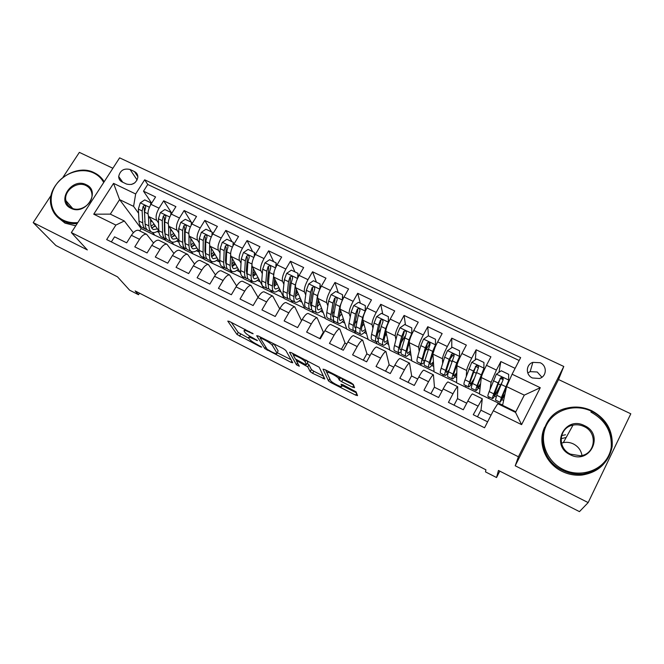 <?xml version="1.0" encoding="UTF-8"?>
<svg xmlns="http://www.w3.org/2000/svg" width="664" height="664" viewBox="0 0 664 664"><rect width="100%" height="100%" fill="white"/><g stroke="black" fill="none" stroke-linecap="round" stroke-linejoin="round"><path stroke-width="1" d="M253.15 333.768L229.312 321.384L227.777 321.11L237.031 334.498L260.587 346.907L261.674 347.131L257.209 344.55C253.25 342.45 250.627 340.615 249.332 339.047L248.618 337.976C248.087 336.781 249.747 337.113 253.598 338.964L257.507 340.591L252.942 337.951C248.9 335.81 246.203 333.926 244.867 332.291L244.12 331.17C243.555 329.917 245.24 330.232 249.166 332.116L253.15 333.768M561.578 435.601L565.529 434.779M540.172 362.727L532.843 362.361C525.764 364.577 525.44 374.994 532.412 377.982L539.442 378.488C546.846 376.48 547.302 365.715 540.172 362.727M541.915 377.26L537.251 372.006L530.163 371.641L527.764 372.977M352.609 387.228L354.551 387.701L353.339 384.473L350.874 382.705L324.895 369.599L323.028 369.184L328.514 380.953L330.855 382.564L355.647 395.146L357.539 395.628L356.103 391.868L342.906 384.755L341.03 384.298L341.827 386.182C342.948 388.324 331.983 382.887 330.639 380.638L327.02 372.786C325.7 370.454 337.055 376.015 338.507 378.422L339.238 380.024L341.628 381.675L352.609 387.228L353.655 385.327M51.219 195.199L33.2 222.606L55.9 245.522L117.495 276.83L129.613 290.185L138.519 294.725L135.132 290.94L485.915 469.805L485.5 471.888L496.547 477.532L499.784 471.133M588.163 502.59L630.8 413.796L558.515 379.526L515.206 465.779L588.163 502.59L579.456 511.629L498.456 470.461L496.547 477.532M515.206 465.779L518.418 456.774L71.355 232.583L119.62 157.841L563.786 366.47L518.418 456.774M33.2 222.606L87.341 249.921L71.355 232.583M285.794 350.393L283.262 348.6L258.313 336.017L256.686 335.71L264.812 348.6L291.089 362.386L292.758 362.768L285.794 350.393M291.264 352.642L319.176 367.192L324.829 379.036L312.603 373.309L310.246 371.674L307.714 366.802L298.277 361.573L296.559 361.191L299.306 366.229L296.459 364.802L289.521 352.277L291.264 352.642M112.888 168.266L79.365 152.371L63.063 177.172M515.115 368.354L500.839 361.548L498.946 372.371M490.057 389.278L491.119 382.281L496.415 370.072L486.48 365.308L490.912 356.817L476.138 349.77L475.291 359.871M466.327 376.023L466.634 370.437C467.033 368.113 468.718 364.038 471.689 358.211L461.903 353.514L466.352 345.106L451.786 338.159L451.769 347.679M451.761 356.236L451.761 355.066M442.647 363.515L442.498 358.751C442.739 356.369 444.349 352.293 447.32 346.517L437.667 341.885L442.141 333.56L427.765 326.713L428.446 335.876M429.127 344.989L429.002 343.329M419.158 351.455L418.693 347.231C418.785 344.79 420.312 340.715 423.283 334.988L413.763 330.423L418.254 322.173L404.086 315.417L405.438 324.845M395.918 339.711L395.221 335.868C395.163 333.378 396.615 329.294 399.587 323.617L390.2 319.11L394.707 310.943L380.729 304.286L382.738 313.964M372.944 328.224L372.064 324.654C371.865 322.115 373.251 318.031 376.214 312.404L366.951 307.963L371.475 299.871L357.688 293.297L360.336 303.232M350.26 316.944L349.222 313.599C348.89 311.009 350.202 306.926 353.157 301.34L344.027 296.957L348.567 288.948L334.963 282.466L338.233 292.633M327.85 305.872L326.688 302.693C326.223 300.053 327.46 295.97 330.423 290.434L321.409 286.109L325.966 278.174L312.545 271.775L316.421 282.175M305.722 294.974L304.461 291.936C303.863 289.247 305.033 285.155 307.988 279.668L299.099 275.402L303.664 267.542L290.425 261.234L294.891 271.858M283.885 284.242L282.524 281.32C281.793 278.581 282.906 274.498 285.852 269.044L277.079 264.836L281.661 257.051L268.605 250.826L273.634 261.666M262.322 273.668L260.877 270.837C260.022 268.065 261.077 263.973 264.015 258.57L255.358 254.42L259.956 246.701L247.066 240.559L252.652 251.614M241.032 263.251L239.513 260.495C238.542 257.682 239.53 253.59 242.468 248.228L233.927 244.128L238.525 236.484L225.81 230.425L231.943 241.679M220.016 252.976L218.431 250.295C217.344 247.431 218.265 243.348 221.195 238.027L212.77 233.977L217.385 226.407L204.827 220.423L211.492 231.877M199.266 242.841L197.623 240.219C196.419 237.322 197.283 233.23 200.213 227.951L191.888 223.959L196.519 216.456L184.127 210.546L191.298 222.199M178.782 232.848L177.081 230.275C175.769 227.337 176.574 223.253 179.496 218.016L171.279 214.074L175.918 206.637L163.684 200.802L159.045 208.205C156.123 213.401 155.376 217.485 156.795 220.456L158.555 222.988M171.777 213.285L163.684 200.802M111.344 241.903L114.565 236.832L126.666 242.833L131.406 235.313C133.979 231.504 136.361 229.844 138.56 230.333L138.983 230.541M153.525 242.991L146.619 234.292C144.462 233.811 142.096 235.488 139.523 239.314L134.792 246.867L147.059 252.942L151.79 245.356C154.347 241.505 156.687 239.804 158.804 240.252L159.211 240.459M173.918 253.432L166.971 244.261C164.888 243.821 162.572 245.539 160.016 249.415L155.293 257.026L167.718 263.193L172.433 255.532C174.989 251.639 177.28 249.896 179.305 250.303L179.695 250.494M194.56 264.064L187.588 254.362C185.588 253.972 183.322 255.731 180.774 259.641L176.051 267.326L188.651 273.568L193.357 265.841C195.897 261.906 198.138 260.122 200.08 260.487L200.453 260.661M215.46 274.896L208.471 264.596C206.562 264.247 204.338 266.056 201.806 269.999L197.1 277.759L209.857 284.084L214.555 276.29C217.087 272.315 219.278 270.48 221.129 270.796L221.486 270.97M236.616 285.952L229.628 274.962C227.81 274.664 225.644 276.514 223.112 280.507L218.423 288.334L231.354 294.741L236.035 286.873C238.559 282.856 240.7 280.98 242.46 281.245L242.792 281.411M258.022 297.248L251.067 285.47C249.349 285.221 247.224 287.114 244.709 291.147L240.028 299.049L253.133 305.548L257.815 297.596C260.321 293.546 262.404 291.62 264.073 291.836L264.38 291.994M279.677 308.826L272.796 296.119C271.169 295.92 269.103 297.862 266.604 301.929L261.931 309.914L275.22 316.496L279.876 308.469C282.374 304.378 284.408 302.411 285.976 302.577L286.267 302.718M301.556 320.695L294.816 306.909C293.289 306.76 291.28 308.752 288.79 312.86L284.134 320.919L297.596 327.593L302.253 319.492C304.726 315.358 306.702 313.342 308.179 313.449L308.445 313.582M323.493 332.506L317.143 317.84C315.707 317.757 313.757 319.791 311.283 323.949L306.635 332.083L320.289 338.847L324.928 330.672C327.393 326.481 329.311 324.422 330.68 324.48L330.921 324.596M345.114 343.18L339.769 328.929C338.441 328.896 336.54 330.979 334.083 335.179L329.452 343.396L343.296 350.26L347.919 341.993C350.368 337.768 352.227 335.652 353.489 335.652L353.713 335.76M367.018 353.987L362.702 340.167C361.482 340.192 359.647 342.325 357.207 346.575L352.592 354.866L366.628 361.822L371.226 353.48C373.666 349.206 375.459 347.04 376.612 346.99L376.812 347.081M389.204 364.934L385.958 351.563C384.846 351.646 383.078 353.829 380.646 358.12L376.048 366.495L390.283 373.558L394.873 365.134C397.288 360.809 399.022 358.593 400.06 358.477L400.234 358.56M411.697 376.031L409.53 363.117C408.534 363.258 406.833 365.499 404.417 369.84L399.836 378.297L414.278 385.452L418.843 376.944C421.242 372.579 422.91 370.304 423.839 370.13L423.989 370.197M434.48 387.278L433.443 374.836C432.563 375.036 430.919 377.326 428.529 381.717L423.964 390.258L438.605 397.52L443.162 388.921C445.544 384.506 447.138 382.182 447.951 381.941L448.075 381.999M457.579 398.682L457.695 386.714C456.932 386.979 455.363 389.328 452.981 393.769L448.441 402.392L463.289 409.763L467.821 401.081C470.187 396.615 471.714 394.225 472.403 393.926L472.502 393.968M486.48 365.308C483.5 371.168 481.774 375.235 481.284 377.526L479.441 394.001L502.631 405.073M488.911 396.831L488.662 398.516M461.903 353.514C458.924 359.324 457.272 363.399 456.94 365.739L456.6 382.837L479.466 393.744M465.796 385.543L465.696 387.286M437.667 341.885C434.696 347.646 433.119 351.721 432.936 354.128L434.057 371.815L456.608 382.564M442.988 374.396L443.037 376.206M413.763 330.423C410.8 336.125 409.298 340.209 409.265 342.666L411.813 360.934L434.04 371.533M420.47 363.399L420.677 365.266M390.2 319.11C387.236 324.771 385.809 328.854 385.917 331.361L389.851 350.194L411.771 360.643M398.251 352.542L398.599 354.468M366.951 307.963C363.988 313.574 362.635 317.658 362.893 320.214L368.171 339.586L389.793 349.895M376.322 341.852L376.812 343.811M344.027 296.957C341.072 302.527 339.785 306.61 340.175 309.225L346.774 329.12L368.088 339.287M354.584 330.979L355.298 333.295M321.409 286.109C318.454 291.629 317.243 295.712 317.766 298.377L325.634 318.786L346.666 328.804M333.054 320.148L334.058 322.903M299.099 275.402C296.144 280.872 294.999 284.964 295.646 287.67L304.768 308.586L325.509 318.463M312.097 310.279L313.084 312.653M277.079 264.836C274.141 270.273 273.053 274.356 273.834 277.112L284.167 298.509L304.627 308.254M291.363 300.336L292.376 302.518M255.358 254.42C252.42 259.807 251.399 263.89 252.295 266.687L263.815 288.558L284.001 298.169M270.779 290.268L271.925 292.517M233.927 244.128C230.989 249.473 230.026 253.565 231.047 256.404L240.758 273.51M242.418 276.431L243.713 278.722L263.633 288.209M250.452 280.341L251.722 282.64M212.77 233.977C209.841 239.281 208.944 243.373 210.073 246.244L219.834 262.371M222.432 266.654L223.859 269.02L243.514 278.374M225.536 262.33L226.15 263.367M230.383 270.538L231.769 272.887M191.888 223.959C188.966 229.221 188.128 233.313 189.373 236.226L199.225 251.598M202.703 257.018L204.246 259.425L223.643 268.654M204.927 251.872L205.558 252.868M210.563 260.852L212.065 263.251M171.279 214.074C168.365 219.294 167.577 223.378 168.93 226.333L178.89 241.09M183.222 247.498L184.874 249.954L204.014 259.06M184.584 241.621L185.14 242.46M190.983 251.291L192.601 253.723M122.068 181.919L126.475 184.028C132.418 185.497 136.211 183.281 137.846 177.371C137.929 174.723 136.792 172.789 134.443 171.569L130.036 169.486C123.894 168.067 120.109 170.407 118.69 176.516C118.74 178.981 119.869 180.782 122.068 181.919M512.102 374.214L540.272 387.701L521.597 424.645L493.319 410.734L497.792 403.704L515.513 412.377L524.286 395.13L506.591 386.581L512.102 374.214L520.642 357.614L144.669 179.795L135.663 193.963L133.588 206.371L138.577 213.26M493.319 410.734L484.562 427.782L106.672 239.579L115.885 225.079L93.74 214.19L113.552 183.372L135.663 193.963M480.985 410.227L482.288 398.765L472.403 393.926M164.498 231.545L164.963 232.226M171.669 241.87L173.362 244.319L165.734 240.592L163.966 238.094M519.148 360.51L147.757 184.476L143.507 191.182L155.583 196.942L150.935 204.313C148.022 209.492 147.292 213.576 148.761 216.572L158.812 230.798M482.288 398.765L473.266 414.709L487.625 421.823M179.496 218.016L184.127 210.546M200.213 227.951L204.827 220.423M221.195 238.027L225.81 230.425M242.468 248.228L247.066 240.559M264.015 258.57L268.605 250.826M285.852 269.044L290.425 261.234M307.988 279.668L312.545 271.775M330.423 290.434L334.963 282.466M353.157 301.34L357.688 293.297M376.214 312.404L380.729 304.286M399.587 323.617L404.086 315.417M423.283 334.988L427.765 326.713M447.32 346.517L451.786 338.159M471.689 358.211L476.138 349.77M496.415 370.072L500.839 361.548M506.591 386.581L502.582 405.322L515.812 411.788M144.652 221.635L145.026 222.149M152.479 232.433L154.363 235.031L141.191 228.59L119.595 199.615L110.324 214.132L124.317 220.987L115.885 225.079M133.588 206.371L119.595 199.615L113.552 183.372M133.381 232.724L124.317 220.987M558.515 379.526L563.786 366.47M138.519 294.725L139.49 293.164M141.191 228.59L139.73 230.914M173.362 244.319L184.625 249.573M154.363 235.031L165.469 240.21M157.077 231.545L158.978 232.466M154.48 234.84L152.795 232.508M151.649 203.184L143.507 191.182M147.757 184.476L144.669 179.795M176.632 241.073L178.998 242.227M173.487 244.128L172.009 242.003M192.718 253.532L191.373 251.498M196.428 250.726L199.275 252.112M212.181 263.052L210.911 261.027M216.472 260.504L219.643 262.039M231.894 272.688L230.715 270.696M236.774 270.397L239.837 271.891M251.839 282.441L250.768 280.498M257.333 280.416L260.288 281.86M272.041 292.318L271.07 290.409M278.158 290.566L281.005 291.961M292.492 302.319L291.629 300.452M299.24 300.85L301.979 302.186M313.2 312.445L312.445 310.627M320.604 311.267L323.227 312.545M319.724 338.565L323.235 332.382L323.8 332.656M334.175 322.704L333.228 320.089M342.25 321.816L344.757 323.036M341.379 349.305L344.873 343.064L346.791 344.01M355.414 333.087L354.759 330.946M364.179 332.506L366.561 333.668M363.316 360.187L366.802 353.879L370.105 355.514M376.928 343.603L376.505 341.885M379.891 330.216L380.729 328.688M386.39 343.338L388.647 344.442M385.543 371.209L389.021 364.843L393.752 367.184M398.715 354.261L398.425 352.625M401.023 342.856L403.87 338.142M408.908 354.31L411.033 355.348M408.069 382.381L411.531 375.957L417.731 379.011M420.793 365.051L420.619 363.474M425.475 350.077L426.462 349.065M431.716 365.432L433.716 366.412M430.894 393.694L434.347 387.212L442.05 391.013M443.154 375.99L443.112 374.454M454.84 376.712L456.707 377.617M454.035 405.173L457.463 398.624L466.717 403.189M465.813 387.07L465.896 385.593M470.983 384.572L471.93 385.037M478.279 388.133L480.006 388.971M477.482 416.801L480.902 410.186L491.036 415.191M488.77 398.292L488.986 396.873M494.639 396.109L496.132 396.84M502.034 399.72L503.619 400.483M110.324 214.132L93.74 214.19M540.272 387.701L524.286 395.13M521.597 424.645L515.513 412.377M134.684 182.932L131.447 184.468M231.354 322.413L238.218 332.473L248.851 338.325M277.17 352.675L291.023 359.689M259.964 336.847L260.396 337.536M261.267 338.225L260.13 338.001L267.152 349.272L271.784 351.937C275.618 353.796 277.344 354.169 276.954 353.049L272.373 345.388C271.045 343.769 268.356 341.894 264.305 339.752L261.267 338.225L261.591 337.669M277.768 351.638L276.954 353.049M274 343.927L278.15 350.974M323.434 376.114L313.781 371.217L312.603 373.309M307.241 363.407L308.918 364.677L311.424 369.582L313.781 371.217M296.683 360.975L295.837 359.423M293.704 355.522L292.467 353.248M305.1 361.739L305.008 361.589C303.564 359.158 292.135 353.505 293.712 355.987L295.322 358.925L304.809 364.187L306.577 364.586L305.1 361.739L306.038 360.087M307.673 362.644L306.577 364.586M306.776 360.461L307.789 362.444M340.225 377.335L342.832 379.501L353.489 384.879M342.159 385.593L356.493 392.864M325.626 369.972L329.9 379.078M150.529 205.002L150.761 202.769L144.744 199.889L140.212 202.935L138.361 209.118L139 221.071C139.241 224.606 140.394 226.773 142.461 227.586L145.408 229.022M150.653 222.033L151.79 220.855M148.445 216.016L148.877 225.876C149.085 229.404 150.197 231.562 152.214 232.35C154.04 232.948 156.173 232.342 158.621 230.524M150.529 219.078L150.745 224.142C150.911 227.088 151.832 228.881 153.525 229.545L157.484 228.914M151.475 231.985L148.504 230.532C146.462 229.736 145.333 227.578 145.117 224.042L144.544 212.115L145.715 206.853C145.208 205.3 144.354 205.151 143.15 206.404L142.146 210.953L142.743 222.888C142.976 226.424 144.113 228.59 146.163 229.395L147.043 229.603M152.554 227.652L155.036 225.453M154.056 224.067L151.018 226.2M145.109 223.909L144.213 207.915L143.15 206.404M151.649 227.876L155.434 226.017M150.761 202.769L151.359 203.649M103.709 182.475C101.459 178.317 98.139 175.18 93.765 173.047C81.523 167.096 63.827 172.798 55.718 185.281C47.426 197.673 50.779 214.032 63.171 220.116C67.595 222.282 72.476 223.104 77.812 222.589M77.148 223.61C72.019 223.959 67.321 223.087 63.063 220.996C56.93 217.8 53.004 212.936 51.286 206.404C44.936 185.107 74.617 162.124 94.379 172.798C98.604 174.848 101.866 177.836 104.182 181.753M86.187 184.708C101.393 191.24 85.382 216.115 70.89 208.239C55.801 201.466 71.853 177.006 86.187 184.708M71.529 207.957C80.145 212.746 93.475 203.458 91.898 193.805C91.375 190.062 89.432 187.331 86.063 185.596C77.099 180.708 63.487 190.858 65.91 200.669C66.624 203.956 68.492 206.388 71.529 207.957M75.721 225.818L65.03 223.145L57.494 217.111M103.601 180.815L104.265 181.621M591.491 411.248C574.974 403.231 554.083 409.663 546.522 425.06C538.72 440.332 546.24 461.156 562.989 469.398C579.63 477.873 601.269 471.282 608.705 455.438C616.391 439.709 608.124 419.034 591.491 411.248M562.549 470.261C533.931 457.297 537.558 414.037 566.865 408.128C575.306 406.102 583.598 406.966 591.724 410.726C606.323 418.76 613.138 430.72 612.158 446.59C608.971 462.169 599.185 471.324 582.801 474.046C575.746 474.685 568.998 473.432 562.549 470.261M584.444 425.632C604.813 434.513 589.956 465.29 570.193 454.707C549.941 445.486 564.956 415.299 584.444 425.632M570.451 454.134L580.436 455.778C595.542 454.35 598.048 432.496 583.988 426.512C580.427 424.836 576.767 424.379 573.007 425.126C558.856 427.425 556.897 448.134 570.451 454.134M561.47 443.145L563.313 442.631C566.765 441.942 570.127 442.382 573.397 443.934C578.211 446.465 581.075 450.316 581.979 455.487M590.91 412.087C605.419 420.088 612.191 431.974 611.204 447.752C608.033 463.256 598.305 472.353 582.021 475.059C575.016 475.698 568.301 474.445 561.893 471.291C545.152 463.289 537.259 442.49 544.671 427.143M561.063 438.68L566.168 437.476M170.723 215.028L170.972 212.455L164.88 209.542L160.323 212.613L158.414 218.813L158.812 230.715C158.978 234.234 160.057 236.376 162.033 237.148L165.062 238.625M170.59 230.931L171.412 230.01M168.581 225.644L168.814 235.587C168.938 239.098 169.976 241.223 171.918 241.97C173.677 242.543 175.761 241.887 178.168 240.011M170.548 228.723L170.648 233.819C170.756 236.749 171.611 238.525 173.229 239.148L177.097 238.426M171.204 241.63L168.158 240.136C166.199 239.38 165.145 237.247 165.004 233.728L164.68 221.842L165.909 216.68C165.452 215.028 164.589 214.837 163.311 216.115L162.257 220.672L162.605 232.566C162.755 236.077 163.817 238.218 165.784 238.982L166.714 239.181M171.76 237.305L174.599 234.724M173.686 233.371L170.814 235.562M165.012 233.919L164.456 230.806L164.307 217.601L163.311 216.115M171.387 237.397L175.055 235.405M170.972 212.455L171.644 213.493M191.182 225.204L191.448 222.274L185.281 219.319L180.699 222.415L178.732 228.632L178.873 240.484C178.965 243.987 179.961 246.103 181.861 246.834L184.965 248.353M190.817 239.82L191.298 239.231M188.991 235.355L188.999 245.414C189.057 248.917 190.004 251.017 191.863 251.722C193.556 252.245 195.589 251.548 197.963 249.614M190.817 238.484L190.817 243.622C190.85 246.535 191.639 248.294 193.191 248.876L196.967 248.062M191.182 251.39L188.053 249.855C186.186 249.141 185.214 247.041 185.148 243.539L185.082 231.703L186.343 226.648C185.97 224.88 185.098 224.648 183.729 225.951L182.617 230.508L182.716 242.352C182.791 245.854 183.77 247.962 185.654 248.685L186.625 248.867M191.365 246.966L194.411 244.086M193.564 242.767L190.883 244.999M185.156 244.02L184.534 240.567L184.667 227.412L183.729 225.951M191.39 247.025L194.934 244.9M191.448 222.274L192.186 223.477M211.916 235.512L212.189 232.217L205.94 229.221L201.341 232.342L199.308 238.575L199.192 250.378C199.208 253.872 200.121 255.955 201.931 256.636L205.118 258.196M209.666 245.132L209.45 255.374C209.426 258.852 210.297 260.927 212.065 261.583C213.683 262.081 215.667 261.326 217.999 259.342M211.351 248.361L211.235 253.548C211.202 256.453 211.924 258.18 213.401 258.728L217.078 257.815M212.189 232.217L212.936 233.711M211.418 261.276L208.205 259.699C206.421 259.035 205.533 256.96 205.549 253.474L205.74 241.688L207.043 236.749C206.745 234.865 205.873 234.591 204.421 235.919L203.25 240.484L203.084 252.278C203.084 255.756 203.981 257.839 205.774 258.512L206.794 258.678M211.559 256.487L214.48 253.532M213.708 252.245L211.243 254.486M205.549 254.212L204.877 250.461L205.284 237.347L204.421 235.919M211.642 256.752L215.07 254.495M232.923 245.962L233.205 242.285L226.872 239.256L222.249 242.401L220.157 248.651L219.776 260.404C219.709 263.874 220.531 265.932 222.257 266.571L225.528 268.165M225.785 263.525L226.216 263.334M230.632 254.893L230.167 265.459C230.059 268.928 230.84 270.962 232.524 271.584C234.068 272.032 235.994 271.227 238.293 269.177M232.159 258.354L231.919 263.6C231.819 266.488 232.475 268.198 233.869 268.712L237.455 267.692M233.205 242.285L233.844 244.261M231.91 271.286L228.615 269.675C226.914 269.044 226.117 267.003 226.208 263.533L226.673 251.797L228.001 246.983C227.802 244.991 226.93 244.667 225.378 246.012L224.15 250.577L223.718 262.322C223.635 265.791 224.44 267.841 226.15 268.472L227.229 268.605M232.051 266.048L234.824 263.06M234.118 261.815L231.902 264.015M226.2 264.496L225.478 260.471L226.175 247.415L225.378 246.012M232.176 266.588L235.463 264.181M254.212 256.553L254.495 252.494L248.079 249.415L243.431 252.594L241.273 258.86L240.625 270.555C240.476 274.008 241.215 276.033 242.85 276.622L246.203 278.266M246.502 273.419L247.182 273.045M252.046 263.151L251.15 275.684C250.959 279.129 251.656 281.129 253.241 281.702C254.719 282.117 256.586 281.262 258.852 279.137M253.241 268.472L252.868 273.792C252.702 276.664 253.283 278.341 254.602 278.814L258.088 277.685M254.495 252.494L255.042 254.959M252.669 281.42L249.282 279.768C247.68 279.187 246.966 277.178 247.141 273.726L247.879 262.048L249.224 257.358C249.141 255.258 248.27 254.876 246.61 256.238L245.323 260.811L244.618 272.497C244.452 275.95 245.174 277.967 246.792 278.548L247.929 278.648M252.868 275.635L255.449 272.663M254.81 271.452L252.884 273.543M247.108 274.879L246.344 270.613L247.34 257.615L246.61 256.238M252.984 276.506L256.13 273.966M275.792 267.285L276.066 262.836L269.567 259.715L264.903 262.919L262.678 269.202L261.74 280.839C261.508 284.275 262.164 286.267 263.699 286.815L267.144 288.491M267.517 283.395L268.463 282.756M274.166 271.551L272.406 286.035C272.132 289.462 272.738 291.43 274.232 291.952C275.635 292.326 277.444 291.413 279.677 289.213M274.606 278.714L274.091 284.109C273.858 286.964 274.356 288.616 275.61 289.048L278.988 287.794M276.066 262.836L276.523 265.824M273.692 291.695L270.223 290.002C268.712 289.462 268.082 287.487 268.347 284.059L269.368 272.431L270.729 267.858C270.746 265.658 269.883 265.235 268.132 266.596L266.779 271.178L265.791 282.814C265.534 286.242 266.173 288.226 267.692 288.765L268.895 288.815M274.033 285.205L276.357 282.333M275.784 281.154L274.19 283.047M268.281 285.346L267.484 280.897L268.779 267.957L268.123 266.604L268.779 267.949M274.091 286.508L277.079 283.843M297.663 278.158L297.928 273.311L291.338 270.157L286.649 273.377L284.366 279.677L283.138 291.264C282.814 294.675 283.379 296.634 284.823 297.132L288.359 298.858M288.832 293.447L290.068 292.442M296.65 280.606L295.314 284.972L293.944 296.526C293.579 299.929 294.094 301.871 295.488 302.344C296.816 302.668 298.576 301.688 300.767 299.414M296.26 289.072L295.596 294.559C295.289 297.406 295.712 299.024 296.883 299.423L300.169 298.036M297.928 273.311L298.302 276.855M294.99 302.095L291.43 300.36C290.01 299.879 289.479 297.928 289.828 294.517L291.147 282.955L292.567 278.374C292.641 276.232 291.786 275.767 289.994 276.971L288.516 281.685L287.238 293.256C286.898 296.667 287.446 298.617 288.873 299.107L290.151 299.091M295.588 294.675L297.563 292.052M297.065 290.907L295.845 292.492M289.728 295.903L288.906 291.305L290.575 278.282L289.994 276.971M295.497 296.576L298.319 293.795M319.841 289.172L320.089 283.935L313.408 280.731L308.694 283.984L306.336 290.301L304.817 301.821C304.411 305.216 304.876 307.142 306.228 307.59L309.847 309.358M310.462 303.539L312.03 302.029M319.5 289.944L317.442 295.663L315.773 307.15C315.309 310.536 315.732 312.445 317.027 312.868C318.28 313.151 319.982 312.105 322.14 309.731M318.214 299.547L317.392 305.158C317.002 307.98 317.351 309.573 318.429 309.922L321.625 308.395M320.089 283.935L320.38 288.043M316.57 312.636L312.918 310.852C311.599 310.42 311.159 308.511 311.599 305.125L313.209 293.621L314.703 289.031C314.827 286.956 313.981 286.441 312.171 287.495L310.544 292.334L308.976 303.838C308.544 307.233 308.992 309.15 310.32 309.59L311.698 309.474M317.558 303.979L319.085 301.796M318.654 300.692L317.882 301.788M311.457 306.544C310.553 305.996 310.271 304.436 310.603 301.854L312.661 288.757L312.171 287.495M317.243 306.668L319.865 303.822M342.358 300.252L342.541 294.7L335.776 291.454L331.037 294.733L328.614 301.066L326.788 312.52C326.29 315.89 326.663 317.782 327.908 318.18L331.618 319.99M332.448 313.632L334.407 311.433M342.325 300.161L339.86 306.502L337.885 317.923C337.337 321.285 337.661 323.152 338.856 323.526C340.026 323.758 341.669 322.646 343.803 320.172M340.474 310.129L339.47 315.89C339.005 318.695 339.271 320.255 340.267 320.571L343.371 318.878M342.541 294.7L342.765 299.381M338.433 323.318L334.689 321.492C333.469 321.11 333.129 319.235 333.66 315.865L335.577 304.427L337.129 299.837C337.304 297.821 336.474 297.264 334.656 298.178L332.88 303.124L330.996 314.57C330.481 317.94 330.83 319.816 332.058 320.206L333.544 319.957M339.968 313.051L340.939 311.541M333.477 317.259L333.469 317.259C332.448 316.927 332.158 315.358 332.598 312.545L335.063 299.389L334.656 298.178M339.337 316.753L341.719 313.889M365.208 311.433L365.308 305.606L358.444 302.319L353.688 305.623L351.19 311.972L349.056 323.36C348.459 326.713 348.733 328.564 349.87 328.912L353.688 330.772M354.825 323.65L357.249 320.488M365.125 311.125L362.594 317.483L360.303 328.838C359.656 332.183 359.88 334.009 360.967 334.332C362.054 334.515 363.648 333.311 365.756 330.722M363.059 320.82L361.847 326.771C361.307 329.56 361.49 331.087 362.395 331.353L365.416 329.468M365.308 305.606L365.457 310.885M360.585 334.141L356.742 332.266C355.63 331.934 355.389 330.099 356.02 326.754L358.245 315.383L359.871 310.793C360.079 308.835 359.274 308.237 357.448 309.009L355.514 314.064L353.323 325.435C352.7 328.788 352.957 330.63 354.078 330.962L355.713 330.523M362.876 321.708L363.166 321.218M355.804 328.024L355.506 327.999C354.568 327.717 354.36 326.173 354.875 323.376L357.78 310.188L357.448 309.009M361.855 326.713L363.913 323.974M388.349 322.804L388.382 316.67L381.426 313.333L376.646 316.67L374.073 323.036L371.616 334.349C370.927 337.677 371.093 339.495 372.13 339.785L376.04 341.694M377.667 333.452L380.679 328.912M388.241 322.248L385.635 328.622L383.02 339.902C382.273 343.222 382.389 345.014 383.377 345.28C384.381 345.413 385.925 344.11 388.017 341.387M385.967 331.602L384.522 337.793C383.9 340.566 383.999 342.06 384.821 342.284L387.759 340.184M388.382 316.67L388.473 322.538M383.037 345.106L379.094 343.188C378.09 342.906 377.949 341.113 378.679 337.785L381.227 326.497L382.921 321.899C383.161 319.99 382.373 319.359 380.555 320.007L378.455 325.152L375.94 336.457C375.226 339.777 375.384 341.587 376.397 341.869L378.214 341.13M378.472 338.798L377.833 338.881C376.986 338.64 376.861 337.138 377.459 334.357L380.804 321.144L380.555 320.007M384.846 336.432L386.473 334.025M411.788 334.399L411.771 327.883L404.725 324.505L399.919 327.867L397.271 334.249L394.491 345.488C393.694 348.791 393.769 350.567 394.69 350.808L398.699 352.758M401.014 342.898L404.998 336.241M411.68 333.519L408.991 339.91L406.044 351.115C405.198 354.41 405.214 356.161 406.086 356.369C406.999 356.452 408.501 355.041 410.593 352.144M409.248 342.408L407.513 348.965C406.808 351.721 406.816 353.182 407.538 353.364L410.427 350.99M411.771 327.883L411.813 334.341M405.787 356.228L401.745 354.252C400.857 354.028 400.824 352.269 401.645 348.974L406.293 333.154C406.559 331.303 405.787 330.639 403.986 331.17L401.712 336.391L398.873 347.621C398.06 350.924 398.109 352.692 399.014 352.916L401.106 351.729M401.504 349.521L400.467 349.911C399.711 349.721 399.67 348.243 400.359 345.488L404.152 332.274M408.377 345.695L409.447 343.96M435.493 339.254L435.493 345.969L435.493 339.254L428.346 335.826L423.516 339.213L420.793 345.612L417.673 356.776C416.776 360.062 416.743 361.789 417.556 361.971L421.665 363.98M425.043 351.596L426.412 349.164C428.114 346.085 429.301 344.5 429.973 344.408L430.048 344.442M435.493 345.969L430.82 360.295C430.023 363.025 429.94 364.461 430.571 364.586L433.434 361.88M435.443 344.948L432.679 351.356L429.384 362.478C428.438 365.748 428.346 367.466 429.102 367.615C429.932 367.632 431.401 366.088 433.501 362.976M428.844 367.491L424.703 365.466C423.922 365.3 423.997 363.582 424.927 360.311L429.99 344.566C430.28 342.765 429.525 342.076 427.74 342.499L425.3 347.787L422.113 358.942C421.2 362.22 421.142 363.938 421.93 364.113L424.445 362.171M425.01 360.021L423.4 361.091C422.736 360.95 422.794 359.506 423.557 356.767L427.74 342.499M432.679 354.028L432.978 353.497M453.744 375.882L453.919 375.965C453.387 375.882 453.562 374.488 454.442 371.782L459.513 357.522L459.546 350.783L452.292 347.305L447.445 350.725L444.639 357.141L441.178 368.221C440.182 371.483 440.024 373.168 440.73 373.292L444.938 375.351M450.076 358.842L452.823 355.406M459.538 356.543L456.691 362.959L453.055 374.006C452.001 377.252 451.794 378.92 452.433 379.011C453.18 378.961 454.632 377.235 456.782 373.832M453.919 375.965L456.799 372.794M458.998 359.548L458.002 361.017M452.226 378.912L447.976 376.837C447.312 376.729 447.494 375.052 448.532 371.807L454.018 356.136C454.325 354.385 453.595 353.671 451.819 354.003L449.213 359.349L445.677 370.412C444.664 373.666 444.49 375.351 445.162 375.459C445.776 375.467 446.864 374.347 448.432 372.106M449.121 369.972L446.648 372.421C446.084 372.33 446.233 370.919 447.079 368.205L451.819 354.003M477.449 387.436L477.582 387.502C477.15 387.469 477.424 386.116 478.395 383.427L483.865 369.25L483.94 362.478L476.586 358.95L471.714 362.395L465.007 379.825C463.904 383.062 463.638 384.705 464.219 384.771L468.535 386.88M483.973 368.296L477.042 385.693C475.889 388.905 475.565 390.532 476.08 390.565C476.752 390.424 478.221 388.432 480.495 384.597M477.582 387.502L480.603 383.618M475.922 390.482L471.564 388.357C471.025 388.315 471.324 386.68 472.461 383.46L478.387 367.881C478.711 366.163 477.997 365.424 476.237 365.673L473.457 371.068L469.572 382.049C468.444 385.278 468.161 386.913 468.718 386.971C469.465 386.83 471.05 384.722 473.474 380.638M474.221 378.555C472.17 382.007 470.842 383.792 470.212 383.908C469.747 383.867 469.987 382.497 470.934 379.8L475.797 366.47M501.478 399.147L508.566 381.136L508.682 374.338L501.22 370.761L496.323 374.23L489.169 391.594C487.949 394.798 487.575 396.4 488.032 396.4L492.464 398.566M508.765 380.215L501.378 397.537L500.058 402.276L504.806 394.931M501.577 399.197L504.997 394.026M500.656 385.327L500.357 385.908C496.249 393.76 493.667 398.002 492.597 398.632C492.157 398.641 492.564 397.047 493.8 393.852L489.169 391.594M498.133 383.842L500.54 385.004L501.619 382.987M499.942 402.226L495.477 400.043L496.73 395.271L503.104 379.783C503.436 378.098 502.739 377.351 501.005 377.526L498.058 382.954L493.8 393.852M500.54 385.004C497.137 391.519 494.987 395.038 494.107 395.553L499.934 379.368L500.822 378.472L502.731 378.945M491.119 382.281L481.284 377.526M466.634 370.437L456.94 365.739M442.498 358.751L432.936 354.128M418.693 347.231L409.265 342.666M395.221 335.868L385.917 331.361M372.064 324.654L362.893 320.214M349.222 313.599L340.175 309.225M326.688 302.693L317.766 298.377M304.461 291.936L295.646 287.67M282.524 281.32L273.834 277.112M260.877 270.837L252.295 266.687M239.513 260.495L231.047 256.404M218.431 250.295L210.073 246.244M197.623 240.219L189.373 236.226M177.081 230.275L168.93 226.333M156.795 220.456L148.761 216.572M139.523 239.314L131.406 235.313M477.789 405.986L467.821 401.081M452.981 393.769L443.162 388.921M428.529 381.717L418.843 376.944M404.417 369.84L394.873 365.134M380.646 358.12L371.226 353.48M357.207 346.575L347.919 341.993M334.083 335.179L324.928 330.672M311.283 323.949L302.253 319.492M288.79 312.86L279.876 308.469M266.604 301.929L257.815 297.596M244.709 291.147L236.035 286.873M223.112 280.507L214.555 276.29M201.806 269.999L193.357 265.841M180.774 259.641L172.433 255.532M160.016 249.415L151.79 245.356M159.045 208.205L150.935 204.313M137.133 179.985L130.036 169.486M137.863 176.665L134.443 171.569M249.49 331.568L249.166 332.116M256.678 339.91L256.404 340.383M253.905 338.433L253.598 338.964M260.844 346.45L260.587 346.907M240.675 334.183L239.488 336.208M238.218 332.473L237.031 334.498M252.32 333.062L252.029 333.56M291.82 361.1L291.089 362.386M267.592 349.679L267.243 350.285M265.733 346.981L264.803 348.583L265.741 346.998M260.612 337.171L260.222 337.835M273.468 343.661L272.423 345.471M264.629 339.204L264.305 339.752M323.899 377.086L323.053 378.604M311.391 369.533L310.212 371.624M308.951 364.735L307.747 366.86M305.623 364.561L305.307 365.134M298.584 361.042L298.277 361.573M297.09 360.262L296.667 360.992M297.497 362.917L296.443 364.777M342.832 379.501L341.628 381.675M340.4 377.758L339.188 379.941M339.561 377.003L338.64 378.654M342.682 384.647L341.827 386.182M356.659 393.296L355.647 395.146M331.452 381.493L330.855 382.564M329.659 378.779L328.481 380.887M149.417 207.234L140.32 202.86M142.743 222.888L139 221.071M148.877 225.876L145.117 224.042M142.146 210.953L138.361 209.118M147.989 213.775L144.544 212.115M169.752 217.012L160.439 212.538M162.605 232.566L158.812 230.715M168.814 235.587L165.004 233.728M162.257 220.672L158.414 218.813M168.241 223.561L164.68 221.842M190.352 226.922L180.815 222.34M182.716 242.352L178.873 240.484M188.999 245.414L185.148 243.539M182.617 230.508L178.732 228.632M188.767 233.479L185.082 231.703M211.227 236.965L201.449 232.267M203.084 252.278L199.192 250.378M209.45 255.374L205.549 253.474M203.25 240.484L199.308 238.575M209.55 243.522L205.74 241.688M232.375 247.132L222.365 242.318M223.718 262.322L219.776 260.404M230.167 265.459L226.208 263.533M224.15 250.577L220.157 248.651M230.607 253.706L226.673 251.797M253.797 257.441L243.547 252.511M244.618 272.497L240.625 270.555M251.15 275.684L247.141 273.726M245.323 260.811L241.273 258.86M251.938 264.015L247.879 262.048M275.518 267.882L265.019 262.836M265.791 282.814L261.74 280.839M272.406 286.035L268.347 284.059M266.779 271.178L262.678 269.202M273.485 274.423L269.368 272.431M297.522 278.473L286.773 273.294M287.238 293.256L283.138 291.264M293.944 296.526L289.828 294.517M288.516 281.685L284.366 279.677M295.314 284.972L291.147 282.955M290.508 278.432L289.927 277.104M319.824 289.197L308.818 283.901M308.976 303.838L304.817 301.821M315.773 307.15L311.599 305.125M310.544 292.334L306.336 290.301M317.442 295.663L313.209 293.621M312.536 289.039L312.03 287.744M342.333 300.02L331.162 294.65M330.996 314.57L326.788 312.52M337.885 317.923L333.66 315.865M332.88 303.124L328.614 301.066M339.86 306.502L335.577 304.427M334.847 299.796L334.424 298.534M365.134 310.984L353.804 305.54M353.323 325.435L349.056 323.36M360.303 328.838L356.02 326.754M355.514 314.064L351.19 311.972M362.594 317.483L358.245 315.383M357.473 310.702L357.124 309.474M388.249 322.106L376.762 316.587M375.94 336.457L371.616 334.349M383.02 339.902L378.679 337.785M378.455 325.152L374.073 323.036M385.635 328.622L381.227 326.497M380.406 321.758L380.14 320.554M411.68 333.378L400.043 327.775M403.812 338.233L404.334 338.491M398.873 347.621L394.491 345.488M406.044 351.115L401.645 348.974M401.712 336.391L397.271 334.249M408.991 339.91L404.525 337.752M403.654 332.963L403.471 331.792M435.443 344.807L423.64 339.13M426.412 349.164L427.94 349.903M422.113 358.942L417.673 356.776M429.384 362.478L424.927 360.311M425.3 347.787L420.793 345.612M432.679 351.356L428.147 349.173M427.218 344.317L427.126 343.188M459.538 356.394L447.569 350.642M449.586 360.369L451.869 361.473M445.677 370.412L441.178 368.221M453.055 374.006L448.532 371.807M449.213 359.349L444.639 357.141M456.691 362.959L452.101 360.743M451.122 355.838L451.113 354.742M483.973 368.147L471.838 362.312M473.689 372.023L476.138 373.201M481.234 375.666L481.715 375.899M469.572 382.049L465.007 379.825M477.042 385.693L472.461 383.46M473.457 371.068L468.825 368.827M481.051 374.728L476.395 372.479M475.349 367.516L475.441 366.462M508.757 380.065L496.448 374.147M505.777 387.535L506.333 387.801M501.378 397.537L496.73 395.271M498.058 382.954L493.352 380.679M505.752 386.672L501.029 384.39M499.934 379.368L500.116 378.347M530.163 371.641L532.843 362.361M146.619 234.292L138.56 230.333M166.971 244.261L158.804 240.252M187.588 254.362L179.305 250.303M208.471 264.596L200.08 260.487M229.628 274.962L221.129 270.796M251.067 285.47L242.46 281.245M272.796 296.119L264.073 291.836M294.816 306.909L285.976 302.577M317.143 317.84L308.179 313.449M339.769 328.929L330.68 324.48M362.702 340.167L353.489 335.652M385.958 351.563L376.612 346.99M409.53 363.117L400.06 358.477M433.443 374.836L423.839 370.13M457.695 386.714L447.951 381.941M122.765 182.251L118.69 176.516M245.174 329.385L244.576 330.406M249.697 336.125L249.041 337.254M273.394 343.62L272.373 345.388M311.424 369.582L310.246 371.674M308.918 364.677L307.714 366.802M297.513 362.951L296.459 364.802M305.897 360.021L305.008 361.589M340.449 377.841L339.238 380.024M339.354 376.895L338.507 378.422M329.693 378.845L328.514 380.953M152.903 229.246L153.525 229.545M65.91 200.669L72.658 208.446M582.021 475.059L582.801 474.046M573.007 425.126L563.313 442.631M172.64 238.866L173.229 239.148M192.626 248.602L193.191 248.876M212.87 258.47L213.401 258.728M233.363 268.463L233.869 268.712M254.129 278.581L254.602 278.814M275.162 288.832L275.61 289.048M296.468 299.215L296.883 299.423M404.152 332.266L403.986 331.17M454.076 356.012L452.732 355.364M478.42 367.74L476.171 366.652L476.237 365.673M483.981 370.412L483.417 370.138M503.046 379.601L500.764 378.497M508.524 382.24L508.109 382.032M500.822 378.472L501.005 377.526"/></g></svg>
